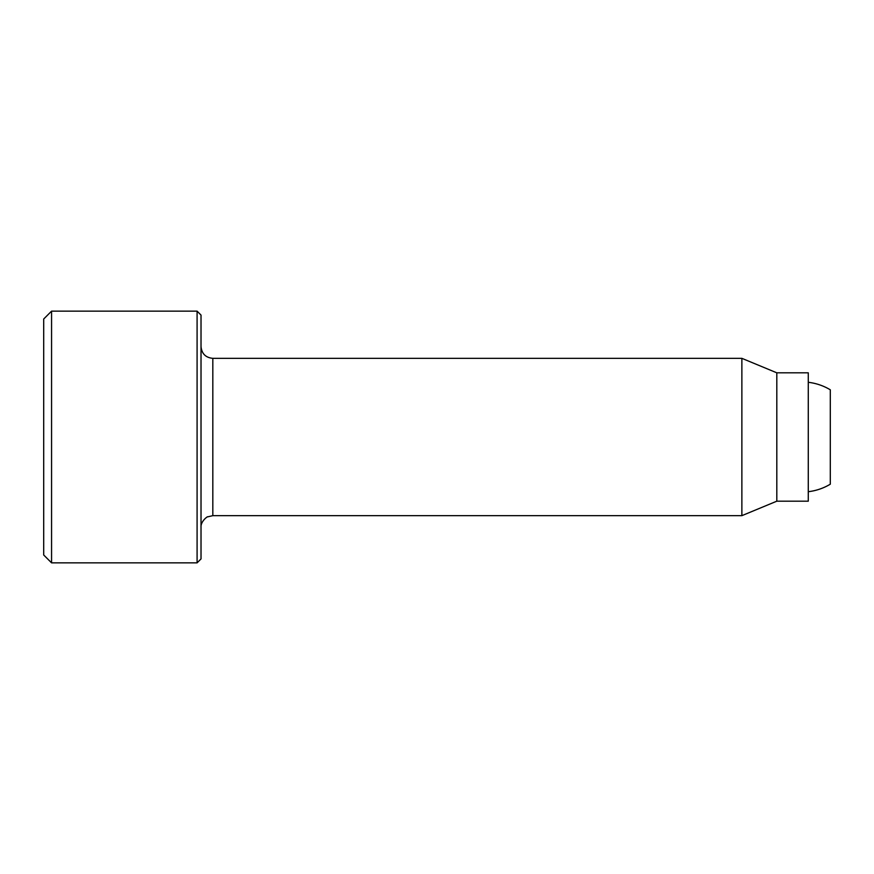 <?xml version="1.0" encoding="UTF-8"?>
<svg xmlns="http://www.w3.org/2000/svg" width="874" height="874" viewBox="0 0 874 874"><rect width="100%" height="100%" fill="white"/><g stroke="black" fill="none" stroke-linecap="round" stroke-linejoin="round"><path stroke-width="1.31" d="M776.811 501.184L776.811 372.816L808.275 372.816L808.275 501.184L776.811 501.184L741.873 515.66L212.819 515.66L207.63 516.862C208.143 515.966 200.452 521.133 201.02 527.459M43.7 319.01L43.7 554.99L51.566 562.856L51.566 311.144L43.7 319.01M197.087 562.856L201.02 558.923L201.02 315.077L197.087 311.144L197.087 562.856L51.566 562.856M197.087 311.144L51.566 311.144M776.811 372.816L741.873 358.34L212.819 358.34C205.652 357.641 201.719 353.708 201.02 346.541M741.873 358.34L741.873 515.66M830.3 484.196A55.062 55.062 0 0 1 808.275 491.701C816.152 490.762 823.494 488.26 830.3 484.196L830.3 389.804A55.062 55.062 0 0 0 808.275 382.299M212.819 358.34L212.819 515.66"/></g></svg>
